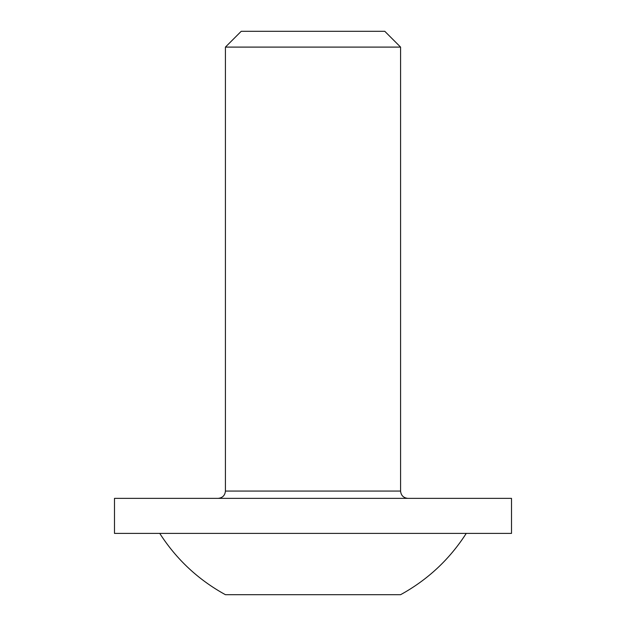 <?xml version="1.0" encoding="UTF-8"?>
<svg xmlns="http://www.w3.org/2000/svg" width="626" height="626" viewBox="0 0 626 626"><rect width="100%" height="100%" fill="white"/><g stroke="black" fill="none" stroke-linecap="round" stroke-linejoin="round"><path stroke-width="0.94" d="M400.577 491.066L400.577 47.099L225.423 47.099L225.423 491.066L400.577 491.066C401.031 495.471 403.465 497.905 407.87 498.366M400.577 47.099L384.779 31.3L241.221 31.3L225.423 47.099M114.495 533.399L511.505 533.399L511.505 498.366L114.495 498.366L114.495 533.399M466.253 533.399C449.554 559.394 427.66 579.825 400.577 594.7L225.423 594.7C198.34 579.825 176.446 559.394 159.747 533.399L159.747 533.399M225.423 491.066C224.969 495.471 222.535 497.905 218.13 498.366"/></g></svg>
